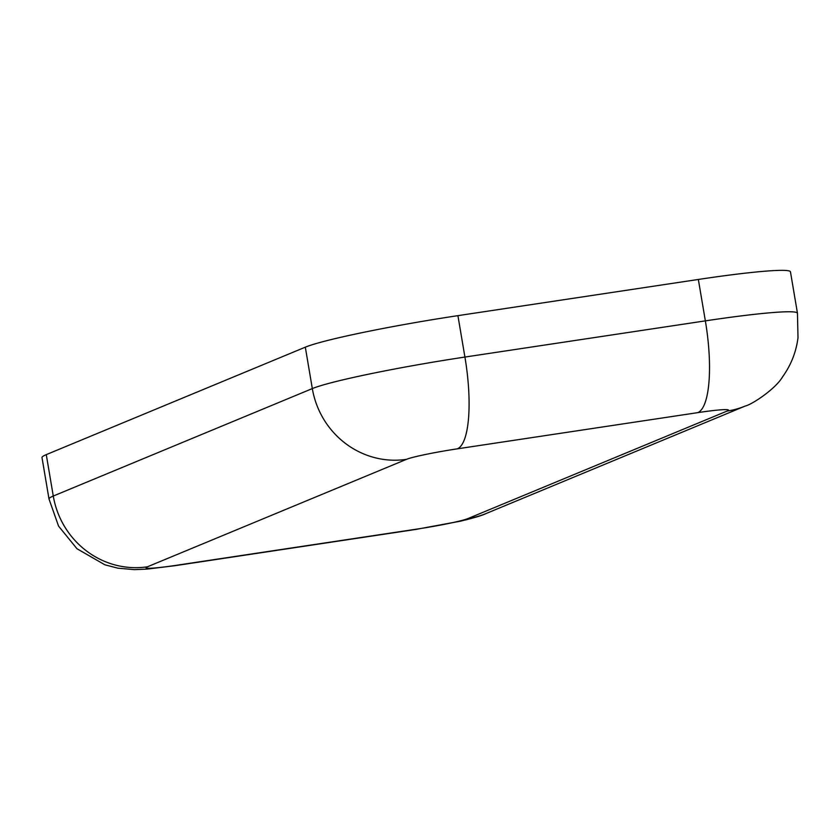 <?xml version="1.0" encoding="UTF-8"?>
<svg xmlns="http://www.w3.org/2000/svg" width="840" height="840" viewBox="0 0 840 840"><rect width="100%" height="100%" fill="white"/><g stroke="black" fill="none" stroke-linecap="round" stroke-linejoin="round"><path stroke-width="1.26" d="M698.345 279.457L705.348 320.869A126.263 8.148 170.4 0 1 797.465 313.236L790.461 271.834A126.263 8.148 170.4 0 0 698.345 279.457L457.916 315.651A126.263 8.148 170.4 0 0 305.319 347.172L46.274 454.629A126.263 8.148 170.4 0 0 42 457.59L49.004 499.002A126.263 8.148 170.4 0 1 53.277 496.041A84.178 80.861 -112.5 0 0 147.43 566.8L406.476 459.344A42.084 2.72 -9.6 0 1 457.338 448.833L697.767 412.64A42.084 2.72 -9.6 0 1 727.052 411.086L468.006 518.543A42.084 2.72 -9.6 0 1 417.144 529.053L176.715 565.247A42.084 2.72 -9.6 0 1 147.43 566.8M49.004 499.002L58.559 526.113L76.986 548.74L104.885 564.805L117.863 568.176L134.327 569.635L147.126 569.09L175.234 565.656A84.178 22.732 -98.6 0 0 176.715 565.247M175.234 565.656L415.663 529.462A84.178 22.732 -98.6 0 0 417.144 529.053M415.663 529.462L460.509 521.168C474.254 517.839 482.832 515.277 486.255 513.471A84.178 80.861 -112.5 0 1 468.006 518.543M486.255 513.471L745.29 406.014A84.178 80.861 -112.5 0 1 727.052 411.086M457.916 315.651L464.919 357.063L705.348 320.869A84.178 22.732 81.4 0 1 697.767 412.64M305.319 347.172L312.322 388.584A126.263 8.148 170.4 0 1 464.919 357.063A84.178 22.732 81.4 0 1 457.338 448.833M46.274 454.629L53.277 496.041L312.322 388.584A84.178 80.861 67.5 0 0 406.476 459.344M797.465 313.236L798 337.701C796.183 352.023 791.018 365.096 782.513 376.94C775.541 388.973 751.863 404.639 745.29 406.014"/></g></svg>
